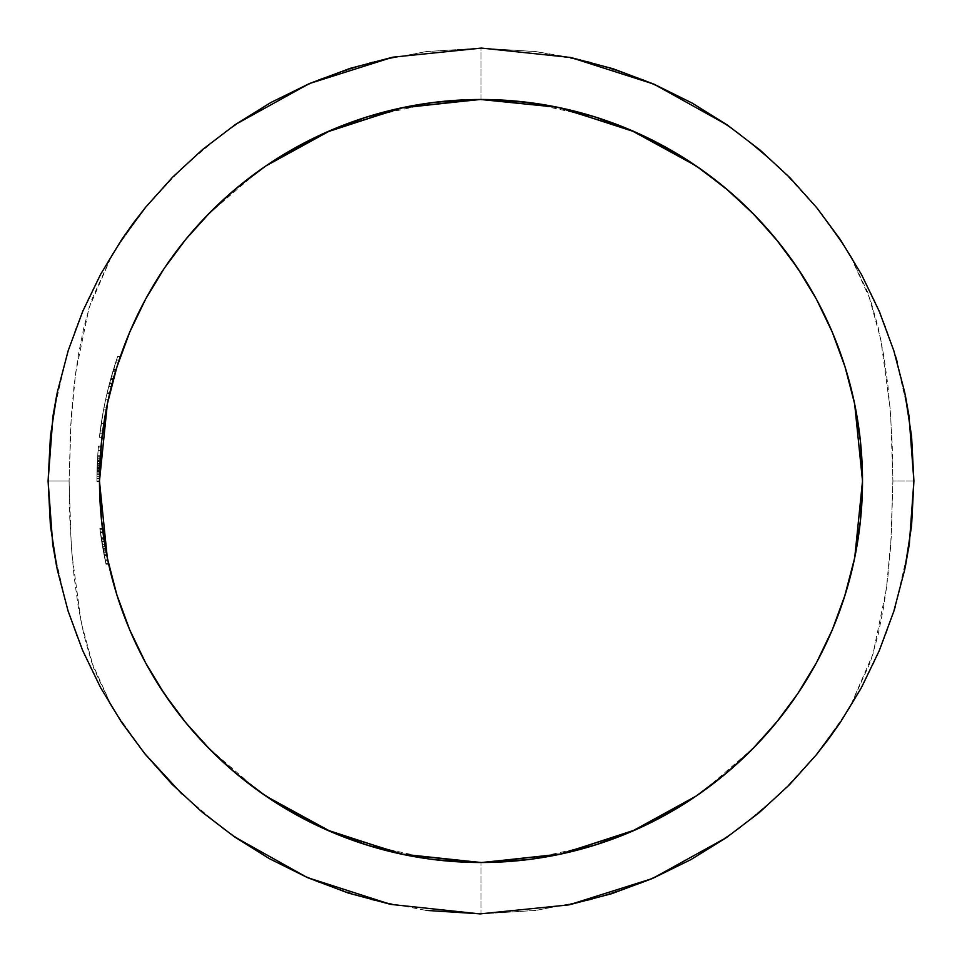 <?xml version="1.0" encoding="UTF-8"?>
<svg xmlns="http://www.w3.org/2000/svg" width="962" height="962" viewBox="0 0 962 962"><rect width="100%" height="100%" fill="white"/><g stroke="black" fill="none" stroke-linecap="round" stroke-linejoin="round"><path stroke-width="0.72" stroke-dasharray="4.81 3.61" d="M908.585 548.641L895.189 606.89L885.497 635.233L874.458 661.543L862.325 685.93L849.374 708.393L872.967 654.064L886.375 589.081L891.329 536.123L892.892 481L913.9 481L892.892 481L890.764 416.991L887.95 385.81L883.825 355.88L878.114 327.212L870.598 300.385L849.374 253.607L817.544 208.706L780.278 168.218L738.167 132.768L691.906 102.958L642.243 79.245L589.959 62.037L535.93 51.599L481 48.1L481 99.483L479.725 99.483M913.9 481.18L909.487 542.676M52.549 542.941L48.1 481L69.108 481L69.781 517.652L71.922 554.052L81.229 622.654L93.891 668.855L112.626 708.393L99.711 685.99L87.602 661.664L76.539 635.305L66.823 606.926L53.475 549.001M480.182 913.9L481 913.9L481 862.517L481 913.9L535.93 910.401L589.959 899.963L642.243 882.755L691.906 859.042L738.167 829.232L780.278 793.782L817.544 753.294L849.374 708.393L870.646 661.459L878.102 634.812L883.825 606.096L887.962 576.118L890.752 545.153L892.892 481L892.219 444.348L890.078 407.948L880.771 339.345L868.109 293.145L849.374 253.607L817.544 208.706M633.128 830.879L621.224 835.81M598.148 844.083L527.392 859.691M698.941 794.131L686.615 802.368M753.967 747.534L703.98 790.572M788.84 706.373L777.933 720.55M777.068 721.62L767.64 732.779M798.207 692.989L788.155 707.298M816.606 662.445L803.342 685.088M844.504 596.825L831.865 630.832M827.116 641.486L819.925 656.18M862.517 480.699L862.517 481.337M831.889 331.229L844.624 365.548M803.282 276.815L816.858 300.024M819.347 304.726L830.495 328.006M789.165 256.072L798.232 269.059M798.725 269.805L800.468 272.45M763.203 224.254L777.116 240.428M743.758 204.389L753.378 213.853M717.929 181.962L726.923 189.322M686.724 159.704L698.761 167.737M527.164 102.285L598.148 117.905M618.434 125.096L632.539 130.868M570.634 57.479L535.93 51.599L481 48.1L426.07 51.599L372.041 62.037L319.757 79.245L309.439 83.55M309.199 83.646L270.094 102.958L223.833 132.768L181.722 168.218L144.456 208.706L112.626 253.607L100.83 273.954M481.433 48.1L426.07 51.599L372.041 62.037L319.757 79.245L270.094 102.958L223.833 132.768L181.722 168.218L172.619 177.188M172.294 177.513L145.106 207.9M653.919 84.139L642.243 79.245L589.959 62.037L570.719 57.504M789.946 177.754L780.278 168.218L738.167 132.768L691.906 102.958L654.328 84.307M816.678 207.648L790.259 178.09M878.979 310.654L861.543 274.627M861.291 274.158L849.374 253.607L862.289 276.01L874.398 300.336L885.461 326.695L894.011 351.286M893.842 350.757L879.905 312.842M905.338 395.346L897.137 361.7M895.333 355.567L908.525 413.023M68.098 350.962L56.698 395.166M100.613 274.35L83.201 310.233M82.491 311.916L68.254 350.469M193.326 731.601L197.727 736.567M173.148 706.348L175.108 708.994M182.6 718.734L183.778 720.201M157.022 682.479L158.754 685.233M161.255 689.141L163.251 692.159M145.13 661.952L153.932 677.416M129.353 628.992L117.003 595.298M104.798 544.432L108.478 563.335A381.517 381.517 0 0 1 107.504 558.802L104.377 541.943M108.49 563.431L107.323 557.96A381.517 381.517 0 0 1 106.83 555.495A381.517 381.517 0 0 1 106.145 552.008A381.517 381.517 0 0 1 102.453 528.475L103.018 532.84A381.517 381.517 0 0 1 102.826 531.433M116.51 593.686L117.051 595.454M100.313 455.772L99.687 468.374A381.517 381.517 0 0 0 99.483 481A381.517 381.517 0 0 1 99.603 471.344L99.723 467.532A381.517 381.517 0 0 0 99.483 481L99.507 476.707A381.517 381.517 0 0 0 99.483 481A381.517 381.517 0 0 1 99.591 472.017L99.663 469.312A381.517 381.517 0 0 0 99.483 481A381.517 381.517 0 0 1 99.699 468.314L99.663 469.312A381.517 381.517 0 0 0 99.483 481A381.517 381.517 0 0 1 100.084 459.487L100.036 460.485A381.517 381.517 0 0 1 100.288 456.168A381.517 381.517 0 0 0 100.096 459.307L100.264 456.649A381.517 381.517 0 0 0 99.483 481A381.517 381.517 0 0 1 99.723 467.544L100.084 459.523A381.517 381.517 0 0 0 99.483 481A381.517 381.517 0 0 1 100.301 455.988A381.517 381.517 0 0 0 100.084 459.511L99.483 481A381.517 381.517 0 0 1 99.699 468.314L100.264 456.649A381.517 381.517 0 0 0 100.096 459.307L99.483 481A381.517 381.517 0 0 1 100.301 455.988L100.264 456.649A381.517 381.517 0 0 0 99.483 481L99.495 477.645L99.483 481A381.517 381.517 0 0 1 100.072 459.824L100.084 459.487A381.517 381.517 0 0 0 100.012 460.966L99.483 481A381.517 381.517 0 0 1 100.709 450.493A381.517 381.517 0 0 1 100.998 447.017A381.517 381.517 0 0 0 99.483 481L100.156 458.357M832.25 629.918L832.611 629.076M696.885 795.562L700.853 792.796M668.746 813.13L669.504 812.698M481 862.517L482.371 862.517M104.846 544.757L104.149 540.488L105.123 546.356L102.513 546.356L104.136 555.158L106.036 564.213L108.67 564.213L108.49 563.395L108.67 564.213L106.036 564.213L103.331 550.937L105.279 560.726L107.9 560.726L105.279 560.726L107.9 560.726L107.371 558.164A381.517 381.517 0 0 1 102.561 529.353L107.371 558.188L102.453 528.475L104.377 541.907L104.233 540.993L104.353 541.774L101.756 541.774L104.353 541.774L103.018 532.84A381.517 381.517 0 0 0 108.285 562.469L107.323 557.96A381.517 381.517 0 0 0 108.478 563.335A381.517 381.517 0 0 1 107.72 559.848L108.598 563.888M102.633 529.906L106.83 555.495A381.517 381.517 0 0 1 106.145 552.008A381.517 381.517 0 0 1 102.453 528.475L106.83 555.495A381.517 381.517 0 0 0 107.323 557.96L105.123 546.356L102.513 546.356L99.856 528.475L105.76 562.986L106.036 564.213L108.67 564.213L108.177 561.976A381.517 381.517 0 0 1 107.371 558.188L106.385 553.246M107.708 559.764L106.902 555.88M107.96 560.954L108.67 564.213L106.036 564.213L104.774 558.321L104.04 554.617L106.65 554.617L104.04 554.617L106.65 554.617L104.04 554.617L104.978 559.319L106.036 564.213L104.04 554.617L106.65 554.617L107.371 558.164A381.517 381.517 0 0 1 106.83 555.495A381.517 381.517 0 0 0 107.323 557.96L103.018 532.84A381.517 381.517 0 0 1 102.561 529.353L103.018 532.84A381.517 381.517 0 0 0 108.393 562.95A381.517 381.517 0 0 1 108.285 562.505A381.517 381.517 0 0 0 108.393 562.95A381.517 381.517 0 0 1 108.285 562.505M107.624 559.367L107.9 560.726L105.267 560.678L107.9 560.726L105.279 560.726L107.9 560.726L106.325 552.958L107.371 558.188A381.517 381.517 0 0 0 107.467 558.657A381.517 381.517 0 0 1 107.371 558.188L102.453 528.475L99.856 528.475L102.453 528.475L105.002 545.682M104.136 540.44L102.946 532.299M104.389 542.015L103.992 539.478M107.948 560.954L108.177 561.964A381.517 381.517 0 0 1 107.371 558.188L107.371 558.188A381.517 381.517 0 0 0 107.467 558.657A381.517 381.517 0 0 1 102.561 529.353L99.964 529.353L102.561 529.353L103.018 532.84L100.433 532.84L99.964 529.353L102.561 529.353L106.71 554.894L104.088 554.894L102.513 546.344L105.123 546.344L108.285 562.457L105.123 546.356L102.513 546.344L100.517 533.501L102.513 546.344L105.123 546.356L102.898 531.962L100.313 531.962L100.517 533.489L99.868 528.499A384.091 384.091 0 0 0 105.844 563.335L103.03 549.266L105.64 549.266L108.478 563.335A381.517 381.517 0 0 1 107.504 558.802A381.517 381.517 0 0 0 108.478 563.335L105.844 563.335L108.478 563.335A381.517 381.517 0 0 1 107.72 559.848L107.504 558.802A381.517 381.517 0 0 0 108.478 563.335L105.844 563.335A384.091 384.091 0 0 1 104.209 555.495L99.856 528.475L102.513 546.356L105.123 546.356L108.478 563.335L105.844 563.335A384.091 384.091 0 0 1 104.209 555.495L106.83 555.495A381.517 381.517 0 0 1 106.145 552.008A381.517 381.517 0 0 1 105.507 548.52A381.517 381.517 0 0 0 106.145 552.008A381.517 381.517 0 0 1 102.453 528.475L99.856 528.475L102.453 528.475L99.856 528.475L102.453 528.475L107.9 560.678M108.345 562.77L108.67 564.213L106.024 564.189L102.513 546.356L100.313 531.962L102.898 531.962L105.123 546.356L103.054 533.08M107.371 558.164A381.517 381.517 0 0 1 106.83 555.495A381.517 381.517 0 0 0 107.323 557.96A381.517 381.517 0 0 0 108.478 563.335L105.844 563.335L108.478 563.335L105.844 563.335L108.478 563.335L105.844 563.335L103.03 549.266L101.299 538.852L103.896 538.852L105.363 547.691M103.03 549.266L105.099 559.848A384.091 384.091 0 0 0 105.844 563.335A384.091 384.091 0 0 1 100.433 532.84L101.756 541.774L104.353 541.774L104.245 541.113L101.647 541.113L104.245 541.113L101.647 541.113L101.768 541.895L100.313 531.962L101.443 539.802L104.04 539.802L102.898 531.962L100.313 531.962L102.97 532.443L103.896 538.852L101.299 538.852L100.313 531.962L101.744 541.714L100.325 532.046L101.443 539.802L104.04 539.802L101.443 539.802L99.856 528.475A384.091 384.091 0 0 0 103.535 552.008L106.145 552.008L103.535 552.008L106.145 552.008L103.535 552.008L106.145 552.008L103.535 552.008L106.145 552.008L103.655 537.253L101.058 537.253L103.535 552.008A384.091 384.091 0 0 1 101.058 537.253L103.655 537.253A381.517 381.517 0 0 0 106.145 552.008L103.535 552.008A384.091 384.091 0 0 0 104.209 555.495L106.83 555.495L104.209 555.495A384.091 384.091 0 0 0 105.844 563.335L108.478 563.335A381.517 381.517 0 0 1 106.83 555.495L104.209 555.495L99.856 528.475L102.453 528.475L99.856 528.475L101.25 538.588L103.848 538.588L101.25 538.588L101.984 543.205L102.513 546.344L105.123 546.344L104.822 544.6L105.64 549.266M103.704 537.566L105.123 546.344L102.513 546.344L105.123 546.344L106.169 552.104L103.547 552.104L99.964 529.353L102.561 529.353L99.964 529.353A384.091 384.091 0 0 0 100.433 532.84L103.018 532.84L100.433 532.84L103.018 532.84L100.433 532.84L99.964 529.353A384.091 384.091 0 0 0 100.433 532.84L106.036 564.213L103.547 552.104L106.169 552.104L107.924 560.798L106.193 552.236L103.571 552.236L106.193 552.236L105.423 548.051L107.9 560.726L106.83 555.483L104.209 555.495L99.856 528.475L105.099 559.848L107.72 559.848L105.099 559.848A384.091 384.091 0 0 0 105.844 563.335A384.091 384.091 0 0 1 100.433 532.84L103.018 532.84A381.517 381.517 0 0 1 102.561 529.353L99.964 529.353A384.091 384.091 0 0 0 105.844 563.335L108.478 563.335L105.844 563.335A384.091 384.091 0 0 1 104.209 555.495L106.83 555.495A381.517 381.517 0 0 1 106.145 552.008L103.535 552.008A384.091 384.091 0 0 1 101.058 537.253L103.535 552.008A384.091 384.091 0 0 1 102.898 548.52L105.507 548.52A381.517 381.517 0 0 0 106.145 552.008A381.517 381.517 0 0 1 105.507 548.52L102.898 548.52A384.091 384.091 0 0 0 103.535 552.008L106.145 552.008A381.517 381.517 0 0 1 102.453 528.475L106.83 555.495L104.209 555.495A384.091 384.091 0 0 0 105.844 563.335A384.091 384.091 0 0 1 104.209 555.495L106.83 555.495A381.517 381.517 0 0 0 107.323 557.96A381.517 381.517 0 0 0 108.478 563.335M106.842 555.567L108.514 563.528M105.604 549.062L106.024 551.322M106.217 552.368L108.393 562.998M100.541 428.355L103.547 409.92L106.157 409.92L103.547 409.92A384.091 384.091 0 0 1 115.548 362.83L109.391 383.874L116.462 360.041L119.168 360.041L118.53 361.952L118.855 360.978A381.517 381.517 0 0 1 119.444 359.223L119.168 360.041L116.462 360.041L116.979 358.465L117.665 356.481L120.31 356.686A381.517 381.517 0 0 0 120.07 357.359A381.517 381.517 0 0 1 120.382 356.481L117.665 356.481A384.091 384.091 0 0 0 103.547 409.92L106.157 409.92L101.996 437.325L106.157 409.92A381.517 381.517 0 0 1 109.957 392.219L111.027 387.842M113.167 379.737L112.049 383.874A381.517 381.517 0 0 1 112.867 380.856L111.544 385.81A381.517 381.517 0 0 1 111.989 384.127L110.834 388.612M111.881 384.511L113.263 379.401M105.772 412.001L106.157 409.92L103.547 409.92L99.411 437.325A384.091 384.091 0 0 1 100.18 430.976A384.091 384.091 0 0 1 106.998 393.566L113.215 370.286A384.091 384.091 0 0 0 110.834 378.535L108.742 386.435L111.388 386.459M103.102 428.571L102.778 430.976A381.517 381.517 0 0 1 109.644 393.566L106.998 393.566L109.644 393.566A381.517 381.517 0 0 1 112.566 381.95A381.517 381.517 0 0 0 109.644 393.566A381.517 381.517 0 0 1 110.979 388.059L107.852 401.515M130.002 331.493L117.508 365.139L130.038 331.409M146.152 298.172L145.202 299.904M183.682 241.919L173.148 255.651M197.234 225.986L194.18 229.425M293.278 148.857L292.232 149.459M264.995 166.522L261.159 169.192M326.202 132.299L325.252 132.72M636.543 132.636L635.16 132.022M671.248 150.3L669.552 149.326M788.864 255.664L778.318 241.931M816.678 299.675L806.36 281.77M804.737 279.136L802.548 275.661M845.165 367.231L844.864 366.306M854.761 404.485L854.557 403.439M99.495 478.006L99.687 468.542L97.114 468.542L96.921 478.391L96.994 473.16L99.567 473.16L99.543 473.989M100.998 447.017A381.517 381.517 0 0 0 100.709 450.493A381.517 381.517 0 0 1 100.998 447.017A381.517 381.517 0 0 0 100.709 450.493A381.517 381.517 0 0 1 100.998 447.017L98.425 447.017L100.998 447.017A381.517 381.517 0 0 0 100.709 450.493L98.124 450.493L100.709 450.493A381.517 381.517 0 0 1 100.998 447.017A381.517 381.517 0 0 0 100.709 450.493A381.517 381.517 0 0 1 100.998 447.017M100.204 457.563L100.313 455.892M99.507 477.272L99.531 474.579L96.97 474.579L99.531 474.579L99.567 473.16L96.994 473.16L96.909 481.433L97.114 468.65L97.751 455.723L100.325 455.723L100.024 460.642A381.517 381.517 0 0 1 100.288 456.168A381.517 381.517 0 0 0 100.216 457.347A381.517 381.517 0 0 1 100.288 456.168A381.517 381.517 0 0 0 100.096 459.307A381.517 381.517 0 0 1 100.264 456.649L100.096 459.427L100.264 456.649A381.517 381.517 0 0 0 100.096 459.355L97.559 458.778L97.427 461.111L100 461.111L97.427 461.111L97.198 466.185L99.771 466.185L97.198 466.185L99.771 466.185L100.096 459.343A381.517 381.517 0 0 1 100.264 456.649L99.579 472.655M99.964 461.76L100.325 455.723L97.751 455.723L97.439 460.966A384.091 384.091 0 0 1 98.497 446.14L101.082 446.14L98.497 446.14A384.091 384.091 0 0 0 96.909 481A384.091 384.091 0 0 1 98.497 446.14L101.082 446.14L98.497 446.14A384.091 384.091 0 0 0 96.909 481L99.483 481A381.517 381.517 0 0 1 100.264 456.649A381.517 381.517 0 0 0 99.483 481L96.909 481A384.091 384.091 0 0 1 98.497 446.14A384.091 384.091 0 0 0 96.909 481L99.483 481L96.909 481A384.091 384.091 0 0 1 98.425 447.017A384.091 384.091 0 0 0 98.124 450.493A384.091 384.091 0 0 0 97.27 464.442L99.844 464.442L97.27 464.442A384.091 384.091 0 0 0 96.909 481L99.483 481A381.517 381.517 0 0 1 99.591 472.017L99.687 468.674L97.114 468.65L97.186 466.414L97.475 460.353L100.036 460.353L97.475 460.353L97.559 458.778L97.198 466.185L97.451 460.762L100.024 460.762L99.771 466.185L97.198 466.185L97.33 463.179L97.559 458.778L100.132 458.778L100.024 460.642L97.451 460.618L97.09 469.24L96.909 481.433L99.483 481.433L96.909 481A384.091 384.091 0 0 1 98.425 447.017A384.091 384.091 0 0 0 98.124 450.493A384.091 384.091 0 0 0 96.909 481A384.091 384.091 0 0 1 96.934 476.707L96.909 481.433L99.483 481.433L96.909 481.433L97.114 468.518L99.687 468.518L99.507 476.707A381.517 381.517 0 0 0 99.483 481L96.909 481A384.091 384.091 0 0 1 97.715 456.168L100.288 456.168A381.517 381.517 0 0 0 100.276 456.433A381.517 381.517 0 0 1 100.288 456.168A381.517 381.517 0 0 0 100.276 456.433A381.517 381.517 0 0 1 100.288 456.168L97.715 456.168A384.091 384.091 0 0 0 97.463 460.485L100.036 460.485A381.517 381.517 0 0 1 100.288 456.168L97.739 455.832L97.667 456.938L97.451 460.618L100.024 460.618A381.517 381.517 0 0 1 100.084 459.487A381.517 381.517 0 0 0 100.012 460.966L97.439 460.954L100.012 460.954L97.439 460.954L100.012 460.954L100.313 455.808M99.567 473.244L99.495 478.391L96.921 478.391L99.495 478.391L99.543 474.038L99.483 481.433L99.507 476.707A381.517 381.517 0 0 0 99.483 481L96.909 481L99.483 481A381.517 381.517 0 0 1 100.012 460.954L97.439 460.966A384.091 384.091 0 0 1 98.497 446.14A384.091 384.091 0 0 0 96.909 481L99.483 481L96.909 481A384.091 384.091 0 0 1 96.934 476.707L99.507 476.707L96.934 476.707L96.909 481.433L97.114 468.65L99.687 468.65L99.976 461.688L97.402 461.724L97.751 455.723L97.402 461.724L97.715 456.156L100.288 456.168A381.517 381.517 0 0 0 100.216 457.347L100.325 455.723L97.751 455.723L100.325 455.723L100.24 456.986L97.667 456.986L100.24 456.986L100.036 460.485L97.463 460.485L97.751 455.723L97.451 460.762L97.667 456.866L97.751 455.723L100.325 455.723L97.751 455.723L97.09 469.24L99.663 469.24L97.09 469.24L99.663 469.24L97.09 469.24L96.946 475.733L97.114 468.518L99.687 468.518L100.096 459.427L99.687 468.518L97.114 468.518L97.751 455.723L97.15 467.544L99.723 467.544L100.096 459.343A381.517 381.517 0 0 1 100.204 457.515A381.517 381.517 0 0 0 100.096 459.355L100.18 457.972M99.483 481.433L96.909 481.433L97.114 468.518L99.675 469.059L100.132 458.778L97.559 458.778L97.402 461.568L97.559 458.778L100.132 458.778L99.687 468.638L97.114 468.638L97.402 461.604L97.054 470.478L97.751 455.723L100.325 455.723L97.751 455.723L97.402 461.724L99.976 461.724L100.084 459.668L99.868 463.864L100.084 459.68M117.232 365.981L114.646 374.531A381.517 381.517 0 0 0 114.61 374.651L114.189 376.07L111.52 376.07L114.189 376.07L114.61 374.651A381.517 381.517 0 0 1 114.646 374.531A381.517 381.517 0 0 0 114.61 374.651A381.517 381.517 0 0 0 113.251 379.437L113.492 378.571A381.517 381.517 0 0 1 113.6 378.162L113.576 378.246M117.003 366.726L116.137 369.504L113.456 369.504L116.137 369.504L115.644 371.116A381.517 381.517 0 0 1 115.668 371.043A381.517 381.517 0 0 0 115.644 371.116A381.517 381.517 0 0 1 115.668 371.043A381.517 381.517 0 0 0 115.644 371.116L115.608 371.248M113.372 379.004L115.813 370.586A381.517 381.517 0 0 1 116.57 368.097A381.517 381.517 0 0 0 115.813 370.586A381.517 381.517 0 0 1 115.897 370.286A381.517 381.517 0 0 1 116.703 367.652L117.099 366.402A381.517 381.517 0 0 1 118.122 363.215A381.517 381.517 0 0 0 117.099 366.402L118.122 363.215A381.517 381.517 0 0 0 117.099 366.402L117.737 364.406M109.656 393.47L110.979 388.059A381.517 381.517 0 0 0 102.778 430.976L100.18 430.976A384.091 384.091 0 0 0 99.411 437.325L101.996 437.325L99.411 437.325A384.091 384.091 0 0 1 109.391 383.874L112.049 383.874A381.517 381.517 0 0 0 107.335 403.992A381.517 381.517 0 0 1 112.049 383.874L109.391 383.874A384.091 384.091 0 0 0 100.18 430.976L102.778 430.976A381.517 381.517 0 0 0 101.996 437.325L102.116 436.207L99.531 436.207L102.116 436.207M110.979 388.059L111.388 386.435L108.742 386.435L107.311 392.219A384.091 384.091 0 0 0 100.18 430.976L101.034 424.855L103.631 424.855L103.259 427.501M104.714 418.013L104.124 421.657M118.242 362.83L115.548 362.83L118.242 362.83A381.517 381.517 0 0 0 117.099 366.402L116.727 367.592M116.27 369.095L116.703 367.652A381.517 381.517 0 0 0 115.897 370.286L116.703 367.652M114.791 374.014L116.27 369.059L113.588 369.059L116.27 369.059M115.151 372.787L114.129 376.31L111.46 376.31L114.117 376.358L115.308 372.246M113.191 379.653L112.049 383.874L109.391 383.874L112.049 383.874A381.517 381.517 0 0 0 107.335 403.992A381.517 381.517 0 0 1 112.049 383.874L114.25 375.877M110.895 388.371L110.63 389.454M114.189 376.07L112.867 380.808A381.517 381.517 0 0 0 111.544 385.81L111.448 386.219M115.464 371.741L115.236 372.498L115.464 371.741L112.782 371.741L115.464 371.741L115.668 371.043A381.517 381.517 0 0 0 115.644 371.116A381.517 381.517 0 0 1 115.668 371.043M113.119 379.906L110.594 379.425L113.251 379.425A381.517 381.517 0 0 1 114.61 374.651A381.517 381.517 0 0 1 114.646 374.531M101.996 437.325L99.411 437.325L101.996 437.325A381.517 381.517 0 0 1 102.778 430.976L100.18 430.976L102.778 430.976A381.517 381.517 0 0 1 109.957 392.219L109.981 392.135M117.749 364.382L117.484 365.187M100.072 459.824A381.517 381.517 0 0 0 99.483 481A381.517 381.517 0 0 1 99.627 470.55L100.132 458.778L99.603 471.608L99.687 468.638L97.114 468.638L99.687 468.638L99.495 477.477M895.189 606.89L905.314 566.81M861.447 687.541L878.883 651.563M879.557 649.987L893.89 611.086M817.544 753.294L849.374 708.393L860.725 688.876M652.585 878.438L691.906 859.042L738.167 829.232L780.278 793.782L789.369 784.824M789.694 784.499L816.906 754.076M480.988 913.9L535.93 910.401L589.959 899.963L642.243 882.755L652.344 878.546M307.467 877.597L319.757 882.755L372.041 899.963L426.07 910.401L479.725 913.9M202.357 812.301L223.833 829.232L270.094 859.042L307.01 877.392M172.03 784.222L201.948 811.964M145.202 754.208L171.717 783.898M100.613 687.674L112.626 708.393L144.877 753.799M83.021 651.334L100.577 687.589M56.662 566.678L66.823 606.926L82.311 649.675M52.706 543.939L52.922 545.406M181.722 793.782L223.833 829.232L270.094 859.042L319.757 882.755L372.041 899.963L426.07 910.401M144.456 208.706L112.626 253.607L91.354 300.541L83.898 327.188L78.175 355.904L74.038 385.882L71.248 416.847L69.108 481L71.236 545.009L74.05 576.19L78.175 606.12L83.886 634.788L91.402 661.615L112.626 708.393L144.456 753.294M481 99.483L481 48.1M329.244 130.964L343.422 125.156M363.143 118.146L435.197 102.237M263.011 167.893L274.771 160.017M208.008 214.478L258.093 171.368M184.848 240.476L193.975 229.665M163.78 269.035L173.773 254.798M145.442 299.459L158.742 276.767M132.564 325.613L139.875 310.161M117.087 366.438L117.508 365.139M102.008 437.145L102.116 436.267M102.128 436.123L102.261 435.089M102.285 434.824L102.465 433.429M103.692 424.458L104.774 417.664M105.351 414.345L105.772 412.037M99.82 465.151L99.723 467.532L97.15 467.532L97.559 458.778L97.054 470.55A384.091 384.091 0 0 0 96.909 481A384.091 384.091 0 0 1 97.126 468.374L99.687 468.374A381.517 381.517 0 0 0 99.483 481L96.909 481A384.091 384.091 0 0 1 96.934 476.707L96.921 478.391L99.495 478.391L96.921 478.391L97.751 455.723L97.03 471.344A384.091 384.091 0 0 0 96.909 481L99.483 481L96.909 481A384.091 384.091 0 0 1 97.15 467.532L99.723 467.532A381.517 381.517 0 0 0 99.483 481L96.909 481L99.483 481A381.517 381.517 0 0 1 99.723 467.544L97.15 467.544A384.091 384.091 0 0 0 96.909 481L99.483 480.868M99.627 470.322L99.94 462.325M107.359 558.104L104.954 545.346M104.87 544.913L102.212 544.6L104.822 544.6L105.243 547.041M104.341 541.69L101.647 541.113L104.149 555.23L99.964 529.353A384.091 384.091 0 0 0 105.844 563.335A384.091 384.091 0 0 1 104.209 555.495L106.83 555.495L104.209 555.495L99.856 528.475L102.453 528.475L99.856 528.475A384.091 384.091 0 0 0 103.535 552.008A384.091 384.091 0 0 1 102.898 548.52A384.091 384.091 0 0 0 103.535 552.008L106.145 552.008L103.535 552.008A384.091 384.091 0 0 0 104.209 555.495A384.091 384.091 0 0 1 103.535 552.008L106.145 552.008L103.535 552.008L106.145 552.008L104.798 544.48L106.145 552.008L103.535 552.008A384.091 384.091 0 0 1 101.058 537.253L103.535 552.008A384.091 384.091 0 0 1 101.058 537.253L103.655 537.253L101.058 537.253L103.535 552.008A384.091 384.091 0 0 1 99.856 528.475L102.453 528.475L99.856 528.475L102.513 546.356L105.123 546.356L104.906 545.129M103.896 538.876L102.453 528.475L102.958 532.335L100.313 531.962L102.513 546.344L99.856 528.475L102.008 543.386L102.513 546.356L105.123 546.356L105.531 548.653M108.417 563.071L105.123 546.356L102.513 546.356L104.136 555.158L106.036 564.213L108.67 564.213L106.036 564.213L104.69 557.9L103.042 549.314L103.583 552.272L106.193 552.236L105.543 548.701M140.801 653.691L134.127 639.838M158.79 685.305L145.502 662.638M173.857 707.311L163.841 693.037M194.589 733.044L184.908 721.596M257.948 790.523L208.201 747.702M275.541 802.476L263.155 794.203M435.293 859.775L363.215 843.89M345.021 837.457L329.605 831.192M53.415 413.359L66.811 355.11L76.503 326.767L87.542 300.457L99.675 276.07L112.626 253.607L89.033 307.936L75.625 372.919L70.671 425.877L69.108 481L48.1 481L52.513 419.312M909.439 419.023L913.9 481M103.932 539.129L103.018 532.84A381.517 381.517 0 0 1 102.561 529.353L99.964 529.353L102.561 529.353L105.123 546.344L102.513 546.356L105.123 546.344L103.223 534.307M106.085 551.647L105.123 546.344L102.513 546.344L105.267 560.69L102.994 549.098L102.212 544.6L102.513 546.344L105.123 546.344L107.66 559.583L106.181 552.188M102.982 532.515L100.313 531.962L101.058 537.277L99.856 528.475L101.106 537.638L103.042 549.326L100.325 532.046L101.744 541.714L101.275 538.744L101.443 539.802L104.04 539.802M105.916 550.781L103.307 550.781M106.65 554.617L107.395 558.297L106.65 554.617L104.04 554.617L106.65 554.617L104.04 554.617L105.279 560.726L103.547 552.104L102.212 544.6L104.822 544.6L105.159 546.548M107.395 558.297L108.057 561.435L107.395 558.297M107.636 559.427L106.71 554.894L104.088 554.894L102.513 546.344L105.123 546.344L107.491 558.742M104.75 544.167L104.245 541.113A381.517 381.517 0 0 1 103.655 537.253A381.517 381.517 0 0 0 106.145 552.008L103.655 537.253A381.517 381.517 0 0 0 106.145 552.008A381.517 381.517 0 0 1 104.617 543.41M105.688 549.506L106.193 552.26L103.571 552.236L104.473 556.806L99.964 529.353A384.091 384.091 0 0 0 100.433 532.84L103.018 532.84L100.433 532.84L103.018 532.84L100.433 532.84L106.036 564.213L108.67 564.213M103.451 535.894L103.283 534.752M103.523 536.375L103.631 537.097M107.792 560.209L106.193 552.26M104.822 558.525L105.988 564.009L104.822 558.525M107.9 560.726L105.279 560.726L104.75 558.2L103.547 552.104L106.169 552.104L106.806 555.399M99.711 467.893L100.132 458.778L99.687 468.374L97.126 468.374L97.559 458.778L100.132 458.778L97.559 458.778L97.054 470.55L99.627 470.55L97.054 470.55A384.091 384.091 0 0 0 96.909 481L99.483 481A381.517 381.517 0 0 1 100.301 455.988A381.517 381.517 0 0 0 100.084 459.511L99.952 462.121M99.591 471.789L99.663 469.095M99.519 475.986L99.531 474.627M100.252 456.697L100.325 455.723L97.751 455.723L97.126 468.314A384.091 384.091 0 0 0 96.909 481L99.483 481L96.909 481A384.091 384.091 0 0 1 97.15 467.532A384.091 384.091 0 0 0 96.909 481A384.091 384.091 0 0 1 97.126 468.374L97.559 458.778L100.132 458.778L97.559 458.778L97.03 471.344L99.603 471.344L97.03 471.344A384.091 384.091 0 0 0 96.909 481L99.483 481A381.517 381.517 0 0 1 100.301 455.988M100.084 459.523L100.084 459.523A381.517 381.517 0 0 0 99.483 481A381.517 381.517 0 0 1 99.591 472.017L100.132 458.778L97.559 458.778L100.132 458.778L99.88 463.66L97.306 463.66L99.88 463.66L99.663 469.312L97.09 469.312L97.559 458.778L97.451 460.642L100.024 460.642L97.451 460.642L97.234 465.355L99.807 465.355L97.234 465.355L97.018 472.017L99.591 472.017L97.018 472.017A384.091 384.091 0 0 0 96.909 481L99.483 481L96.909 481A384.091 384.091 0 0 1 97.715 456.168A384.091 384.091 0 0 0 97.451 460.642L97.018 472.017A384.091 384.091 0 0 0 96.909 481L99.483 481L96.909 481A384.091 384.091 0 0 1 97.09 469.312L99.663 469.312A381.517 381.517 0 0 0 99.483 481L96.909 481A384.091 384.091 0 0 1 97.715 456.168A384.091 384.091 0 0 0 97.463 460.485L97.559 458.778L97.439 460.966L100.012 460.966M99.495 478.33L99.507 476.707A381.517 381.517 0 0 0 99.483 481L96.909 481A384.091 384.091 0 0 1 97.715 456.168L100.288 456.168L97.715 456.168A384.091 384.091 0 0 0 97.451 460.642L97.234 465.355L97.559 458.778L97.451 460.642L100.024 460.642A381.517 381.517 0 0 1 100.288 456.168L97.715 456.168A384.091 384.091 0 0 0 96.909 481L99.483 481A381.517 381.517 0 0 1 99.699 468.314L97.126 468.314A384.091 384.091 0 0 0 96.909 481L99.483 481A381.517 381.517 0 0 1 99.591 472.017L99.807 465.355L97.234 465.355L99.807 465.355L100.132 458.778L97.559 458.778L100.132 458.778L99.88 463.66L97.306 463.66L99.88 463.66L99.663 469.312L97.09 469.312L97.751 455.723L100.325 455.723L97.751 455.723L97.114 468.518L97.751 455.723L100.325 455.723L100.228 457.178L100.325 455.723L97.751 455.723L100.325 455.723L100.024 460.642L97.451 460.642L97.234 465.355L97.018 472.017L99.591 472.017L97.018 472.017A384.091 384.091 0 0 0 96.909 481L99.483 481L96.909 481A384.091 384.091 0 0 1 97.09 469.312L97.018 472.017A384.091 384.091 0 0 0 96.909 481A384.091 384.091 0 0 1 97.09 469.312L99.663 469.312A381.517 381.517 0 0 0 99.483 481L96.909 481A384.091 384.091 0 0 1 97.715 456.168A384.091 384.091 0 0 0 97.451 460.642L97.126 468.314A384.091 384.091 0 0 0 96.909 481L99.483 481L96.909 481A384.091 384.091 0 0 1 97.715 456.168A384.091 384.091 0 0 0 97.451 460.642L97.126 468.314L99.699 468.314L97.126 468.314A384.091 384.091 0 0 0 96.909 481A384.091 384.091 0 0 1 96.934 476.707L99.507 476.707L96.934 476.707L96.909 481.433L97.114 468.638L99.687 468.638L99.495 478.391L96.921 478.391L99.495 478.391L99.579 472.414M99.795 465.656L100.072 459.872L100.024 460.738L97.451 460.762A384.091 384.091 0 0 1 97.715 456.168L100.288 456.168L97.715 456.168A384.091 384.091 0 0 0 96.909 481A384.091 384.091 0 0 1 97.09 469.312L97.402 461.568L97.114 468.542L99.687 468.542L97.114 468.542L96.921 478.391L97.402 461.604L97.114 468.542L99.687 468.542L99.928 462.59M99.976 461.724L100.132 458.778L97.559 458.778L100.132 458.778L99.687 468.638L99.976 461.724M99.639 469.925L99.627 470.55A381.517 381.517 0 0 0 99.483 481A381.517 381.517 0 0 1 99.603 471.344L100.096 459.343A381.517 381.517 0 0 1 100.204 457.515A381.517 381.517 0 0 0 100.096 459.355M102.561 529.353L99.964 529.353L102.561 529.353M104.353 541.774L101.756 541.774L100.433 532.84A384.091 384.091 0 0 1 99.964 529.353L102.513 546.344L102.309 545.129L102.513 546.344L105.123 546.344L104.341 541.702L104.894 545.009M106.169 552.104L103.547 552.104L102.994 549.098L102.212 544.6L104.822 544.6M100.325 455.723L100.024 460.642A381.517 381.517 0 0 1 100.084 459.487A381.517 381.517 0 0 0 99.483 481A381.517 381.517 0 0 1 99.699 468.314L99.868 463.864L99.699 468.314L97.126 468.314L97.451 460.762A384.091 384.091 0 0 1 97.715 456.168L100.288 456.168A381.517 381.517 0 0 0 100.276 456.433A381.517 381.517 0 0 1 100.288 456.168A381.517 381.517 0 0 0 100.216 457.347M99.495 477.645L99.603 471.608M106.157 409.92A381.517 381.517 0 0 1 106.541 407.924L103.932 407.924L106.541 407.924A381.517 381.517 0 0 0 102.778 430.976M118.855 360.978A381.517 381.517 0 0 1 119.444 359.223M102.489 433.201L99.904 433.201L102.489 433.201L103.86 423.4L101.263 423.4L103.86 423.4L104.209 421.188M117.665 356.481A384.091 384.091 0 0 0 103.547 409.92L101.034 424.855L103.547 409.92A384.091 384.091 0 0 1 115.548 362.83L109.391 383.874A384.091 384.091 0 0 0 100.18 430.976A384.091 384.091 0 0 1 106.998 393.566L109.548 383.321L112.205 383.321L109.548 383.321L110.582 379.449L109.86 382.094L112.53 382.094L109.86 382.094L107.311 392.219L109.957 392.219L107.311 392.219A384.091 384.091 0 0 0 105.592 399.795L108.225 399.795L105.592 399.795A384.091 384.091 0 0 0 100.18 430.976A384.091 384.091 0 0 0 99.411 437.325A384.091 384.091 0 0 1 109.391 383.874L117.592 356.686M113.215 370.286L115.897 370.286L113.215 370.286A384.091 384.091 0 0 0 110.834 378.535L113.504 378.535L110.834 378.535L113.504 378.535L110.834 378.535L110.594 379.425L113.215 370.286M111.388 386.435L111.869 384.572M114.033 376.623L112.963 380.483M101.034 424.855L99.411 437.325A384.091 384.091 0 0 1 100.18 430.976L100.228 430.615M102.958 532.359L103.872 538.696M105.363 547.739L105.616 549.134L105.363 547.739M105.952 550.985L106.325 552.958L105.952 550.985M107.239 557.515L106.325 552.958M104.161 540.548L103.643 537.181M104.1 540.199L105.123 546.344M102.934 532.226L103.655 537.241M99.627 470.502L99.976 461.58"/><path stroke-width="1.44" d="M909.487 542.676L908.585 548.641M817.544 208.706L840.523 239.863L861.543 274.615L879.388 311.616L893.854 350.805L904.773 392.58L911.567 436.147L913.9 481.18M53.475 549.001L52.549 542.941M635.389 829.881L633.128 830.879M621.224 835.81L598.148 844.083M527.392 859.691L481 862.517L435.293 859.775M703.98 790.572L698.941 794.131M686.615 802.368L635.738 829.725L669.504 812.698L696.885 795.562M754.905 746.572L753.967 747.534M777.933 720.55L777.068 721.62M767.64 732.779L755.038 746.44L778.186 720.237L788.155 707.298M798.785 692.111L798.207 692.989M788.84 706.373L798.821 692.051L816.606 662.445M803.342 685.088L799.133 691.582M831.865 630.832L827.116 641.486M819.925 656.18L816.786 662.121M844.864 366.306L854.208 401.815L860.377 440.608L862.517 481L860.341 521.729L854.16 560.401L844.504 596.825L854.701 557.828M844.624 365.548L832.202 331.95L816.678 299.675M816.858 300.024L819.347 304.726M830.495 328.006L831.889 331.229M788.864 255.664L803.282 276.815M777.116 240.428L789.165 256.072M798.232 269.059L798.725 269.805M753.378 213.853L763.203 224.254M726.923 189.322L743.758 204.389M698.761 167.737L717.929 181.962M632.539 130.868L686.724 159.704M520.634 101.551L481 99.483L527.164 102.285M598.148 117.905L618.434 125.096M56.698 395.166L52.982 416.149L48.1 481L50.457 435.942L57.263 392.388L68.23 350.541L82.756 311.279L100.601 274.35L121.705 239.526L133.345 223.04L145.707 207.179L172.619 177.188L202.609 149.495L235.45 124.483L271.007 102.441L309.439 83.55L350.084 68.374L392.749 57.191L481.012 48.1M100.83 273.954L121.705 239.526L145.707 207.179L172.294 177.513M145.106 207.9L144.456 208.706M172.619 177.188L202.609 149.495L235.45 124.483L309.199 83.646M309.439 83.55L392.749 57.191L481.433 48.1M654.328 84.307L613.167 68.771L570.719 57.504L481.661 48.1L570.634 57.479M790.259 178.09L816.678 207.648L840.523 239.863L861.543 274.615L879.388 311.616L893.854 350.805L904.773 392.58L911.567 436.147L913.9 481L908.97 415.825L905.338 395.346M879.905 312.842L878.979 310.654M897.137 361.7L895.333 355.567M570.719 57.504L653.919 84.139L692.003 103.006L727.356 125.036L760.148 150.12L789.946 177.754L816.678 207.648M83.201 310.233L82.491 311.916M860.341 521.729L862.517 481L860.533 519.865L854.725 557.695L845.225 594.54L832.383 629.617L816.485 662.686L797.594 693.891L776.069 722.847L751.983 749.566L725.216 774.109L696.103 796.091L664.934 815.247L631.577 831.541L595.911 844.804L558.778 854.509L481.493 862.517L404.461 854.761L367.075 845.105L331.517 832.01L297.751 815.632L266.125 796.247L236.989 774.29L210.221 749.759L197.727 736.567L207.095 746.584L232.864 770.802L261.183 792.82L292.28 812.577L326.31 829.749L400.805 853.991L481 862.517M184.908 721.596L193.326 731.601M175.108 708.994L182.6 718.734M158.79 685.305L173.148 706.348M153.932 677.416L157.022 682.479M158.754 685.233L161.255 689.141M134.127 639.838L145.502 662.638M117.051 595.454L129.353 628.992M108.646 564.105L116.51 593.686M101.635 521.512L99.483 481L101.611 521.296M104.124 540.367L104.281 541.305M107.359 558.104L107.371 558.188A381.517 381.517 0 0 1 107.371 558.164L107.504 558.802A381.517 381.517 0 0 1 107.467 558.657A381.517 381.517 0 0 0 107.504 558.802L107.371 558.188A381.517 381.517 0 0 1 107.335 557.984L101.443 519.648L99.483 481L101.455 442.292L107.335 403.992L116.835 367.256L129.762 332.046L145.683 299.014L164.406 268.097L185.955 239.129L210.185 212.265L236.76 187.903L265.777 165.993L297.366 146.585L330.988 130.207L366.414 117.099L403.727 107.395L480.555 99.483L557.888 107.311L594.985 116.907L630.759 130.111L664.417 146.464L695.923 165.777L725.228 187.891L751.887 212.349L764.273 225.433L776.021 239.105L797.666 268.218L816.425 299.218L832.238 332.058L845.069 366.931L854.653 403.932L860.521 441.991L862.517 481L860.377 440.608M107.792 560.161L107.552 559.054M99.483 481.337L107.335 557.984A381.517 381.517 0 0 0 107.335 557.984L116.823 594.708L107.335 557.984A381.517 381.517 0 0 0 107.335 557.984A381.517 381.517 0 0 0 107.371 558.188A381.517 381.517 0 0 1 107.371 558.164A381.517 381.517 0 0 0 107.371 558.188L108.033 561.291M129.678 629.749L116.823 594.708L129.678 629.749L145.707 663.022L129.678 629.749M164.478 694.011L145.707 663.022L164.478 694.011L185.955 722.883L164.478 694.011M197.727 736.567L185.955 722.883L210.221 749.759L236.989 774.29L266.125 796.247L331.517 832.01L404.461 854.761L481.493 862.517L558.778 854.509L631.577 831.541L696.103 796.091L725.216 774.109L751.983 749.566L776.069 722.847L797.594 693.891L816.485 662.686L832.383 629.617L845.225 594.54L854.725 557.695L862.517 481L854.653 403.932L845.069 366.931L832.238 332.058L816.425 299.218L797.666 268.218L776.021 239.105L751.887 212.349L725.228 187.891L695.923 165.777L630.759 130.111L557.888 107.311L480.555 99.483L403.727 107.395L330.988 130.207L265.777 165.993L236.76 187.903L210.185 212.265L185.955 239.129L164.406 268.097L145.683 299.014L129.762 332.046L116.835 367.256L107.335 403.992A381.517 381.517 0 0 0 101.996 437.325L100.216 457.347A381.517 381.517 0 0 0 100.204 457.515A381.517 381.517 0 0 1 100.216 457.347L100.096 459.319A381.517 381.517 0 0 0 100.084 459.487A381.517 381.517 0 0 1 100.096 459.355A381.517 381.517 0 0 0 100.084 459.523A381.517 381.517 0 0 0 100.024 460.738A381.517 381.517 0 0 1 100.084 459.511L99.892 463.431M854.797 557.347L860.317 521.945M832.611 629.076L844.504 596.825M816.714 662.241L831.95 630.639M700.853 792.796L729.34 770.634L755.038 746.44M482.371 862.517L561.243 853.979L635.738 829.725M102.826 531.433A381.517 381.517 0 0 1 102.561 529.353L104.846 544.757M106.385 553.246L105.988 551.166M108.562 563.72L108.129 561.76M108.081 561.543L108.598 563.888M107.491 558.742L106.842 555.567M107.9 560.678L107.708 559.764M107.371 558.188L107.852 560.485M106.024 551.322L106.325 552.946M105.363 547.691L106.205 552.332M105.002 545.682L104.341 541.69M108.261 562.385L108.285 562.469A381.517 381.517 0 0 0 108.285 562.505A381.517 381.517 0 0 1 108.177 561.964L107.96 560.954M104.389 542.015L103.896 538.876M104.209 540.897L102.549 529.304M108.381 562.902L107.948 560.894M103.932 539.129L103.451 535.894M103.114 533.525L102.934 532.239M105.772 412.037L104.124 421.657M117.508 365.139L113.167 379.737M111.869 384.572L111.989 384.127A381.517 381.517 0 0 1 112.049 383.874L111.881 384.511M111.388 386.459L110.979 388.059A381.517 381.517 0 0 1 111.544 385.81L109.644 393.566A381.517 381.517 0 0 0 106.157 409.92L104.906 416.883M139.875 310.161L132.564 325.613M173.148 255.651L163.155 269.985L146.152 298.172M206.794 215.728L197.234 225.986M194.18 229.425L184.848 240.476M258.093 171.368L232.563 191.462L206.854 215.68L193.975 229.665M292.232 149.459L264.995 166.522M479.725 99.483L400.745 108.021L326.202 132.299M274.771 160.017L326.25 132.275L292.46 149.326M635.16 132.022L561.243 108.021L520.863 101.575M669.552 149.326L635.605 132.215M778.318 241.931L755.194 215.716L729.208 191.258L700.673 169.071L671.248 150.3M806.36 281.77L804.737 279.136M802.548 275.661L800.468 272.45M854.557 403.439L845.165 367.231M860.353 440.392L854.761 404.485M99.579 472.667L99.495 477.609M100.156 458.357L100.096 459.307A381.517 381.517 0 0 0 100.072 459.824M100.012 460.954A381.517 381.517 0 0 1 100.709 450.493A381.517 381.517 0 0 0 100.301 456.012A381.517 381.517 0 0 1 100.325 455.723A381.517 381.517 0 0 1 100.709 450.493A381.517 381.517 0 0 0 100.264 456.649A381.517 381.517 0 0 1 100.276 456.433A381.517 381.517 0 0 0 100.264 456.649A381.517 381.517 0 0 1 100.276 456.433L100.264 456.649A381.517 381.517 0 0 1 100.709 450.493A381.517 381.517 0 0 0 100.301 456.012A381.517 381.517 0 0 1 100.325 455.723A381.517 381.517 0 0 1 100.709 450.493A381.517 381.517 0 0 1 100.998 447.017A381.517 381.517 0 0 1 101.082 446.14A381.517 381.517 0 0 0 100.998 447.017A381.517 381.517 0 0 1 101.082 446.14A381.517 381.517 0 0 0 100.998 447.017A381.517 381.517 0 0 0 99.483 481L99.507 477.272M99.507 477.092L99.567 473.16M100.313 455.772L100.325 455.723A381.517 381.517 0 0 1 100.709 450.493A381.517 381.517 0 0 0 100.325 455.723L100.276 456.457M120.382 356.481L120.31 356.686A381.517 381.517 0 0 1 120.382 356.481L117.003 366.726A381.517 381.517 0 0 0 116.57 368.097L116.546 368.169M110.834 388.612L109.644 393.554A381.517 381.517 0 0 0 106.541 407.924A381.517 381.517 0 0 1 109.644 393.554A381.517 381.517 0 0 0 106.157 409.92M115.236 372.498L116.703 367.664A381.517 381.517 0 0 1 117.099 366.402A381.517 381.517 0 0 0 117.003 366.726A381.517 381.517 0 0 0 116.57 368.097L115.644 371.116A381.517 381.517 0 0 0 114.646 374.531A381.517 381.517 0 0 1 115.644 371.116A381.517 381.517 0 0 0 114.646 374.531L113.6 378.162A381.517 381.517 0 0 1 114.61 374.651A381.517 381.517 0 0 0 112.867 380.856A381.517 381.517 0 0 1 114.61 374.651A381.517 381.517 0 0 1 115.151 372.787A381.517 381.517 0 0 0 114.61 374.651L114.947 373.472L114.61 374.651A381.517 381.517 0 0 0 113.6 378.162L114.791 374.014M115.885 370.358L115.668 371.043A381.517 381.517 0 0 1 115.897 370.286L115.668 371.043A381.517 381.517 0 0 1 115.813 370.586A381.517 381.517 0 0 0 115.668 371.043A381.517 381.517 0 0 1 115.897 370.286L115.801 370.61A381.517 381.517 0 0 0 115.668 371.043A381.517 381.517 0 0 1 115.897 370.286L116.161 369.432M117.713 364.49L118.122 363.215A381.517 381.517 0 0 1 118.855 360.978A381.517 381.517 0 0 0 118.122 363.215L118.242 362.83A381.517 381.517 0 0 0 118.122 363.215L118.242 362.83M120.31 356.686L120.07 357.359A381.517 381.517 0 0 0 119.444 359.223A381.517 381.517 0 0 1 120.07 357.359L119.661 358.549M103.259 427.501L103.102 428.571M105.772 412.001L104.714 418.013M115.777 370.683L115.644 371.116A381.517 381.517 0 0 0 115.151 372.787L115.139 372.811M114.201 376.046L113.251 379.437A381.517 381.517 0 0 0 112.566 381.95A381.517 381.517 0 0 1 113.251 379.437L113.372 379.004M116.149 369.444L115.813 370.586M112.602 381.818L113.275 379.329M100.18 457.972L101.996 437.325A381.517 381.517 0 0 1 107.335 403.992L99.483 481A381.517 381.517 0 0 0 671.765 811.399A381.517 381.517 0 0 0 671.753 150.601A381.517 381.517 0 0 0 99.483 481A381.517 381.517 0 0 0 671.765 811.399A381.517 381.517 0 0 0 671.753 150.601A381.517 381.517 0 0 0 99.483 481L99.952 462.121M115.668 371.043L115.464 371.741M110.666 389.297L111.388 386.435M115.644 371.116L115.151 372.787A381.517 381.517 0 0 1 115.644 371.116A381.517 381.517 0 0 0 114.646 374.531M118.566 361.868L117.003 366.726A381.517 381.517 0 0 1 117.099 366.402L117.111 366.378A381.517 381.517 0 0 0 116.703 367.652L117.099 366.414M905.314 566.81L909.355 543.59L913.9 481L911.567 525.889L904.797 569.336L893.842 611.231L879.316 650.54L861.459 687.529L840.343 722.414L828.679 738.912L816.317 754.797L789.369 784.824L759.343 812.553L726.454 837.589L690.848 859.643L652.344 878.546L611.652 893.71L568.915 904.881L479.87 913.9L390.728 904.388L348.232 893.037L307.467 877.597L269.54 858.741L234.439 836.82L201.948 811.964L172.03 784.222L145.202 754.208L121.392 722.017L100.493 687.445L82.576 650.3L68.098 611.05L57.227 569.444L50.409 525.673L48.1 481L52.706 543.939M895.189 606.89L893.89 611.086M878.883 651.563L879.557 649.987M860.725 688.876L840.343 722.414L816.317 754.797L789.694 784.499M816.906 754.076L817.544 753.294M789.369 784.824L759.343 812.553L726.454 837.589L652.585 878.438M307.01 877.392L234.439 836.82L202.357 812.301M181.722 793.782L144.456 753.294L121.392 722.017L100.493 687.445L82.576 650.3L68.098 611.05L57.227 569.444L50.409 525.673L48.1 481L50.457 435.942L57.263 392.388L68.23 350.541L82.756 311.279L100.601 274.35M171.717 783.898L145.202 754.208M82.311 649.675L83.021 651.334M52.922 545.406L56.662 566.678M653.919 84.139L727.356 125.036L760.148 150.12L789.946 177.754M201.948 811.964L172.03 784.222M652.344 878.546L568.915 904.881L479.87 913.9L390.728 904.388L307.467 877.597M913.9 481L911.567 525.889L904.797 569.336L893.842 611.231L879.316 650.54L861.459 687.529M426.07 910.401L481 913.9M326.647 132.107L329.244 130.964M343.422 125.156L363.143 118.146M435.197 102.237L481 99.483M261.159 169.192L263.011 167.893M206.998 215.524L208.008 214.478M163.191 269.925L163.78 269.035M173.773 254.798L183.682 241.919M158.742 276.767L162.831 270.466M107.852 401.515L109.656 393.47M109.981 392.135L111.376 386.483M111.4 386.387L111.857 384.596M111.905 384.451L112.963 380.483M113.191 379.653L113.444 378.727M101.996 437.325A381.517 381.517 0 0 1 107.335 403.992A381.517 381.517 0 0 0 101.996 437.325L102.008 437.145M102.465 433.429L103.692 424.458M104.774 417.664L105.351 414.345M99.483 480.868L99.495 478.379M99.94 462.325L100.096 459.379A381.517 381.517 0 0 0 100.084 459.487L100.096 459.451A381.517 381.517 0 0 1 100.096 459.355M103.054 533.08L102.633 529.906M117.003 595.298L108.417 563.071M107.948 560.954L107.419 558.405M145.13 661.952L140.801 653.691M183.778 720.201L173.857 707.311M163.841 693.037L163.251 692.159M207.095 746.584L194.589 733.044M263.155 794.203L257.948 790.523M208.201 747.702L207.227 746.704M329.605 831.192L275.541 802.476M363.215 843.89L345.021 837.457M52.513 419.312L53.415 413.359M908.525 413.023L909.439 419.023M100.998 447.017L100.998 447.017A381.517 381.517 0 0 1 101.082 446.14A381.517 381.517 0 0 0 100.998 447.017A381.517 381.517 0 0 1 101.082 446.14L101.082 446.14A381.517 381.517 0 0 0 100.998 447.017M108.297 562.517L108.297 562.517A381.517 381.517 0 0 1 108.177 561.964L107.924 560.798M102.453 528.475L102.669 530.23L102.453 528.475M105.243 547.041L106.217 552.368M104.617 543.41A381.517 381.517 0 0 1 104.245 541.113L104.353 541.774M103.655 537.241L104.1 540.199M105.531 548.653L105.688 549.506M103.643 537.181L103.114 533.477M106.397 553.282L105.952 550.985M99.663 469.24L100.024 460.618M99.531 474.627L99.591 471.789M99.579 472.414L99.567 473.244M100.252 456.697L100.325 455.723M99.976 461.556L99.82 465.151M99.603 471.608L99.711 467.893M99.639 469.925L99.795 465.656M107.095 556.842L105.423 548.051M107.143 557.058L106.674 554.749M107.768 560.088L107.9 560.726M105.159 546.548L105.604 549.062M105.123 546.344L104.906 545.129M110.979 388.059A381.517 381.517 0 0 1 111.544 385.81M104.209 421.188L104.894 416.955M102.008 437.205L102.489 433.201M112.951 380.519L113.251 379.425"/></g></svg>
